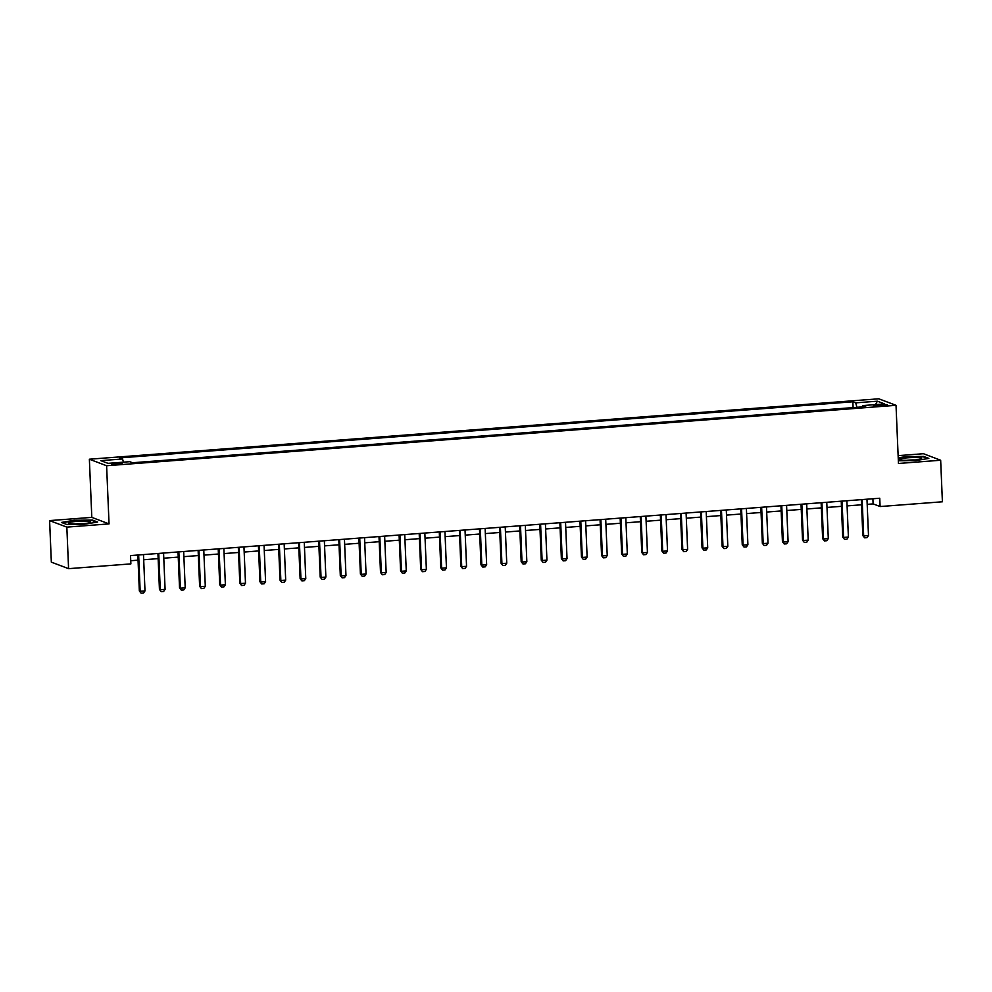 <?xml version="1.0" encoding="UTF-8"?>
<svg xmlns="http://www.w3.org/2000/svg" width="992" height="992" viewBox="0 0 992 992"><rect width="100%" height="100%" fill="white"/><g stroke="black" fill="none" stroke-linecap="round" stroke-linejoin="round"><path stroke-width="1.49" d="M118.308 464.318A5.357 0.645 -2.4 0 0 122.165 463.524A5.357 0.645 -2.4 0 0 115.32 463.19A5.357 0.645 -2.4 0 0 111.451 463.983A5.357 0.645 -2.4 0 0 118.308 464.318M49.6 520.602L66.836 527.124L109.046 523.9L91.81 517.378L49.6 520.602L51.336 562.142L68.584 568.664L130.882 563.89L130.535 555.582L879.755 498.232L880.102 506.54L942.4 501.778L940.664 460.238L923.416 453.716L898.132 455.65M91.81 517.378L89.367 459.222L878.776 398.796L896.024 405.319L106.603 465.744L89.367 459.222M880.822 404.612L877.288 404.885A5.196 0.632 -2.4 0 0 873.543 405.654A5.196 0.632 -2.4 0 0 880.177 405.976L883.711 405.703A5.196 0.632 -2.4 0 0 887.456 404.947A5.196 0.632 -2.4 0 0 880.822 404.612L880.884 405.926M856.964 407.303L855.674 402.851L852.86 401.785L119.71 457.907L122.537 458.974L123.467 462.16M855.674 402.851L877.374 401.19L884.554 403.905L862.854 405.567L862.494 406.869M122.537 458.974L100.824 460.635L108.004 463.351L129.716 461.689L132.531 462.756L865.669 406.633L862.854 405.567M66.836 527.124L68.584 568.664M109.046 523.9L106.603 465.744M896.024 405.319L898.454 463.475L940.664 460.238M867.182 504.358L873.109 503.899L880.102 506.54M130.746 560.728L138.049 560.17M143.691 559.736L158.137 558.632M163.792 558.198L178.238 557.095M183.892 556.661L198.338 555.557M203.98 555.123L218.438 554.02M224.08 553.586L238.526 552.47M244.181 552.048L258.627 550.932M264.269 550.51L278.727 549.394M284.369 548.96L298.828 547.857M304.47 547.423L318.916 546.319M324.57 545.885L339.016 544.782M344.658 544.348L359.116 543.244M364.758 542.81L379.204 541.706M384.859 541.272L399.305 540.169M404.959 539.735L419.405 538.631M425.047 538.197L439.506 537.094M445.148 536.66L459.594 535.556M465.248 535.122L479.694 534.018M485.336 533.584L499.794 532.481M505.436 532.047L519.895 530.943M525.537 530.509L539.983 529.406M545.637 528.972L560.083 527.856M565.725 527.434L580.184 526.318M585.826 525.896L600.272 524.78M605.926 524.346L620.372 523.243M626.026 522.809L640.472 521.705M646.114 521.271L660.573 520.168M666.215 519.734L680.661 518.63M686.315 518.196L700.761 517.092M706.403 516.658L720.862 515.555M726.504 515.121L740.962 514.017M746.604 513.583L761.05 512.48M766.704 512.046L781.15 510.942M786.792 510.508L801.251 509.404M806.893 508.97L821.339 507.867M826.993 507.433L841.439 506.329M847.094 505.895L861.54 504.792M872.898 498.765L873.109 503.899M852.86 401.785L853.095 407.6M875.514 404.6L877.374 401.19M898.343 460.772L915.926 460.573L928.847 458.403L923.651 456.432L905.547 456.642L898.219 457.87M66.6 524.408L84.717 524.198L97.638 522.028L92.442 520.068L74.326 520.267L61.417 522.437L66.6 524.408M866.971 499.212L868.496 535.519L867.02 537.639L864.615 537.825L862.829 535.568L861.329 499.646M868.496 535.519L863.672 535.891L862.147 499.584M864.615 537.825L862.829 535.568M846.87 500.749L848.396 537.056L846.932 539.177L844.514 539.363L842.729 537.118L841.228 501.183M848.396 537.056L843.572 537.428L842.047 501.121M844.514 539.363L842.729 537.118M826.77 502.287L828.295 538.594L826.832 540.714L824.426 540.9L822.641 538.656L821.128 502.721M828.295 538.594L823.472 538.966L821.946 502.659M824.426 540.9L822.641 538.656M806.682 503.837L808.195 540.132L806.732 542.252L804.326 542.438L802.54 540.194L801.028 504.258M808.195 540.132L803.371 540.504L801.858 504.196M804.326 542.438L802.54 540.194M786.582 505.374L788.107 541.682L786.644 543.802L784.226 543.976L782.44 541.731L780.94 505.796M788.107 541.682L783.283 542.041L781.758 505.734M784.226 543.976L782.44 541.731M903.216 460.201A10.887 1.327 -2.4 0 0 913.954 460.077A10.887 1.327 -2.4 0 0 921.394 458.775A10.887 1.327 -2.4 0 0 918.282 457.672A10.887 1.327 -2.4 0 0 905.423 458.006A10.887 1.327 -2.4 0 0 900.128 459.668A10.887 1.327 -2.4 0 0 903.216 460.201M898.244 458.292L905.721 457.039L923.267 456.841L927.842 458.564M914.996 459.978A7.452 0.905 -2.4 0 0 906.601 460.338M76.508 521.42A10.887 1.327 -2.4 0 0 68.919 523.292A10.887 1.327 -2.4 0 0 82.572 523.714A10.887 1.327 -2.4 0 0 90.185 522.4A10.887 1.327 -2.4 0 0 76.508 521.42M83.787 523.615A7.452 0.905 -2.4 0 0 77.55 523.751A7.452 0.905 -2.4 0 0 75.392 523.962M62.186 522.734L74.512 520.664L92.058 520.465L96.633 522.201M766.481 506.912L768.006 543.219L766.543 545.34L764.125 545.513L762.34 543.269L760.839 507.346M768.006 543.219L763.183 543.579L761.658 507.272M764.125 545.513L762.34 543.269M746.393 508.45L747.906 544.757L746.443 546.877L744.037 547.063L742.252 544.806L740.739 508.884M747.906 544.757L743.082 545.116L741.57 508.809M744.037 547.063L742.252 544.806M726.293 509.987L727.818 546.294L726.342 548.415L723.937 548.601L722.151 546.344L720.638 510.421M727.818 546.294L722.994 546.654L721.469 510.359M723.937 548.601L722.151 546.344M706.192 511.525L707.718 547.832L706.254 549.952L703.836 550.138L702.051 547.882L700.55 511.959M707.718 547.832L702.894 548.204L701.369 511.897M703.836 550.138L702.051 547.882M686.092 513.062L687.617 549.37L686.154 551.49L683.736 551.676L681.95 549.419L680.45 513.496M687.617 549.37L682.794 549.742L681.268 513.434M683.736 551.676L681.95 549.419M666.004 514.6L667.517 550.907L666.054 553.028L663.648 553.214L661.862 550.957L660.35 515.034M667.517 550.907L662.693 551.279L661.18 514.972M663.648 553.214L661.862 550.957M645.904 516.138L647.429 552.445L645.953 554.565L643.548 554.751L641.762 552.494L640.262 516.572M647.429 552.445L642.605 552.817L641.08 516.51M643.548 554.751L641.762 552.494M625.803 517.675L627.328 553.982L625.865 556.103L623.447 556.289L621.662 554.032L620.161 518.109M627.328 553.982L622.505 554.354L620.98 518.047M623.447 556.289L621.662 554.032M605.703 519.213L607.228 555.52L605.765 557.64L603.359 557.826L601.574 555.57L600.061 519.647M607.228 555.52L602.404 555.892L600.879 519.585M603.359 557.826L601.574 555.57M585.615 520.75L587.128 557.058L585.664 559.178L583.259 559.364L581.473 557.107L579.96 521.184M587.128 557.058L582.304 557.43L580.791 521.122M583.259 559.364L581.473 557.107M565.514 522.288L567.04 558.595L565.576 560.716L563.158 560.902L561.373 558.645L559.872 522.722M567.04 558.595L562.216 558.967L560.691 522.66M563.158 560.902L561.373 558.645M545.414 523.826L546.939 560.133L545.476 562.253L543.058 562.439L541.272 560.182L539.772 524.26M546.939 560.133L542.116 560.505L540.59 524.198M543.058 562.439L541.272 560.182M525.326 525.363L526.839 561.67L525.376 563.791L522.97 563.977L521.184 561.732L519.672 525.797M526.839 561.67L522.015 562.042L520.502 525.735M522.97 563.977L521.184 561.732M505.226 526.901L506.751 563.208L505.275 565.328L502.87 565.514L501.084 563.27L499.571 527.335M506.751 563.208L501.927 563.58L500.402 527.273M502.87 565.514L501.084 563.27M485.125 528.451L486.65 564.746L485.187 566.866L482.769 567.052L480.984 564.808L479.483 528.872M486.65 564.746L481.827 565.118L480.302 528.81M482.769 567.052L480.984 564.808M465.025 529.988L466.55 566.296L465.087 568.404L462.669 568.59L460.883 566.345L459.383 530.41M466.55 566.296L461.726 566.655L460.201 530.348M462.669 568.59L460.883 566.345M444.937 531.526L446.45 567.833L444.986 569.954L442.581 570.127L440.795 567.883L439.282 531.96M446.45 567.833L441.626 568.193L440.113 531.886M442.581 570.127L440.795 567.883M424.836 533.064L426.362 569.371L424.886 571.491L422.48 571.677L420.695 569.42L419.194 533.498M426.362 569.371L421.538 569.73L420.013 533.423M422.48 571.677L420.695 569.42M404.736 534.601L406.261 570.908L404.798 573.029L402.38 573.215L400.594 570.958L399.094 535.035M406.261 570.908L401.438 571.268L399.912 534.973M402.38 573.215L400.594 570.958M384.636 536.139L386.161 572.446L384.698 574.566L382.292 574.752L380.506 572.496L378.994 536.573M386.161 572.446L381.337 572.818L379.812 536.511M382.292 574.752L380.506 572.496M364.548 537.676L366.06 573.984L364.597 576.104L362.192 576.29L360.406 574.033L358.893 538.11M366.06 573.984L361.237 574.356L359.724 538.048M362.192 576.29L360.406 574.033M344.447 539.214L345.972 575.521L344.509 577.642L342.091 577.828L340.306 575.571L338.805 539.648M345.972 575.521L341.149 575.893L339.624 539.586M342.091 577.828L340.306 575.571M324.347 540.752L325.872 577.059L324.409 579.179L321.991 579.365L320.205 577.108L318.705 541.186M325.872 577.059L321.048 577.431L319.523 541.124M321.991 579.365L320.205 577.108M304.259 542.289L305.772 578.596L304.308 580.717L301.903 580.903L300.117 578.646L298.604 542.723M305.772 578.596L300.948 578.968L299.435 542.661M301.903 580.903L300.117 578.646M284.158 543.827L285.684 580.134L284.208 582.254L281.802 582.44L280.017 580.184L278.504 544.261M285.684 580.134L280.86 580.506L279.335 544.199M281.802 582.44L280.017 580.184M264.058 545.364L265.583 581.672L264.12 583.792L261.702 583.978L259.916 581.721L258.416 545.798M265.583 581.672L260.76 582.044L259.234 545.736M261.702 583.978L259.916 581.721M243.958 546.902L245.483 583.209L244.02 585.33L241.602 585.516L239.816 583.259L238.316 547.336M245.483 583.209L240.659 583.581L239.134 547.274M241.602 585.516L239.816 583.259M223.87 548.44L225.382 584.747L223.919 586.867L221.514 587.053L219.728 584.796L218.215 548.874M225.382 584.747L220.559 585.119L219.046 548.812M221.514 587.053L219.728 584.796M203.769 549.977L205.294 586.284L203.819 588.405L201.413 588.591L199.628 586.346L198.127 550.411M205.294 586.284L200.471 586.656L198.946 550.349M201.413 588.591L199.628 586.346M183.669 551.515L185.194 587.822L183.731 589.942L181.313 590.128L179.527 587.884L178.027 551.949M185.194 587.822L180.37 588.194L178.845 551.887M181.313 590.128L179.527 587.884M163.568 553.065L165.094 589.36L163.63 591.48L161.225 591.666L159.439 589.422L157.926 553.486M165.094 589.36L160.27 589.732L158.745 553.424M161.225 591.666L159.439 589.422M143.48 554.602L144.993 590.91L143.53 593.018L141.124 593.204L139.339 590.959L137.826 555.024M144.993 590.91L140.17 591.269L138.657 554.962M141.124 593.204L139.339 590.959M877.337 406.1L877.288 404.885"/></g></svg>

